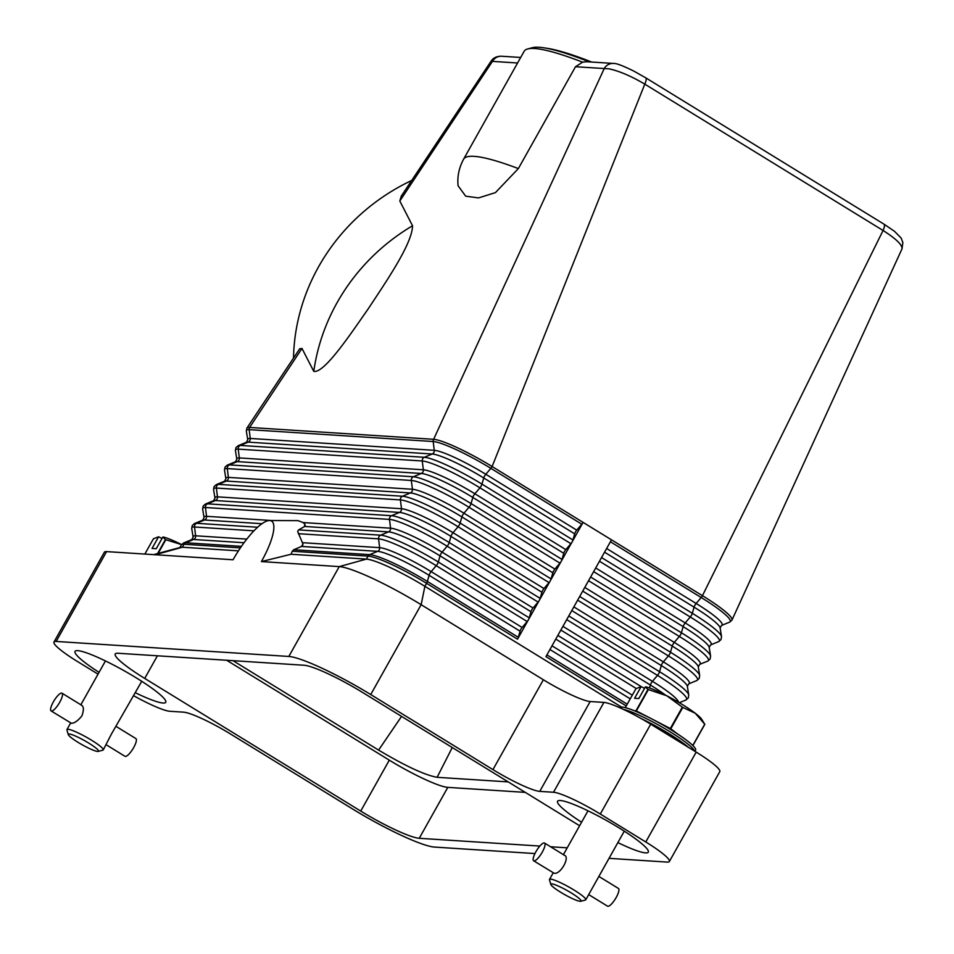 <?xml version="1.0" encoding="UTF-8"?>
<svg xmlns="http://www.w3.org/2000/svg" width="954" height="954" viewBox="0 0 954 954"><rect width="100%" height="100%" fill="white"/><g stroke="black" fill="none" stroke-linecap="round" stroke-linejoin="round"><path stroke-width="1.43" d="M626.253 705.96L545.938 656.638L611.49 539.833L583.073 522.375L572.15 541.848A3.47 0.942 121.6 0 1 570.886 543.673L565.829 549.611A3.47 0.942 -58.4 0 0 563.754 553.296L562.025 559.449A3.47 0.942 121.6 0 1 561.214 561.31L517.521 639.18L426.569 583.323L424.888 586.316A52.005 7.143 -150.7 0 0 366.384 559.104L291.042 554.25L261.408 561.584L339.242 566.604L288.823 656.459A72.814 10.005 29.3 0 1 322.011 668.205A72.814 10.005 29.3 0 1 370.724 694.548L421.143 604.693A72.814 10.005 -150.7 0 0 372.43 578.351A72.814 10.005 -150.7 0 0 339.242 566.604L366.384 559.104L368.065 556.11A52.005 7.143 29.3 0 1 426.569 583.323A3.47 0.942 121.6 0 0 427.38 581.463L518.332 637.332A3.47 0.942 121.6 0 1 517.521 639.18M645.631 77.775A10.399 2.838 121.6 0 1 645.679 77.799A10.399 2.838 121.6 0 1 646.18 79.528A10.399 2.838 121.6 0 1 644.797 84.143L492.109 466.518L583.073 522.375A3.47 0.942 121.6 0 1 581.809 524.211L576.753 530.15A3.47 0.942 -58.4 0 0 574.678 533.835L572.96 539.988A3.47 0.942 121.6 0 1 572.15 541.848L561.214 561.31A3.47 0.942 121.6 0 1 559.962 563.146L554.894 569.085A3.47 0.942 -58.4 0 0 552.831 572.77L551.102 578.923A3.47 0.942 121.6 0 1 550.291 580.783A3.47 0.942 121.6 0 1 549.039 582.608L543.971 588.546A3.47 0.942 -58.4 0 0 541.908 592.231L540.179 598.385A3.47 0.942 121.6 0 1 539.368 600.245A3.47 0.942 121.6 0 1 538.116 602.081L533.047 608.02A3.47 0.942 -58.4 0 0 530.984 611.705L529.255 617.858A3.47 0.942 121.6 0 1 528.444 619.718A3.47 0.942 121.6 0 1 527.192 621.543L522.124 627.482A3.47 0.942 -58.4 0 0 520.061 631.166L518.332 637.332M621.555 707.105L424.888 586.316L421.143 604.693L543.363 679.761L492.944 769.616A41.606 5.724 -150.7 0 0 520.777 784.665A41.606 5.724 -150.7 0 0 539.749 791.379L590.168 701.524A41.606 5.724 29.3 0 1 571.207 694.81A41.606 5.724 29.3 0 1 543.363 679.761M133.655 695.716A41.606 5.724 29.3 0 0 150.875 704.565A41.606 5.724 29.3 0 0 169.836 711.279L183.585 712.161A41.606 5.724 -150.7 0 1 202.546 718.875A41.606 5.724 -150.7 0 1 230.391 733.924L352.61 808.992A72.814 10.005 29.3 0 0 401.312 835.334A72.814 10.005 29.3 0 0 434.499 847.08L534.956 853.568M609.034 858.338L667.192 862.094A41.606 5.724 29.3 0 0 669.362 861.51L719.781 771.655A41.606 5.724 -150.7 0 0 716.597 766.682A41.606 5.724 -150.7 0 0 696.193 752.11L650.711 724.181A41.606 5.724 -150.7 0 0 622.879 709.132A41.606 5.724 -150.7 0 0 603.918 702.418L590.168 701.524M696.193 752.11L645.775 841.965A41.606 5.724 29.3 0 1 666.166 856.537A41.606 5.724 29.3 0 1 669.362 861.51M411.699 180.461A201.103 190.872 152.8 0 0 293.51 358.084M401.252 196.154L399.809 201.02L412.533 225.764C412.378 243.878 385.058 283.159 368.351 308.655C351.144 333.173 324.408 373.598 313.783 371.38L301.989 348.448L299.651 348.842M614.126 63.513A10.399 9.91 93.7 0 0 613.374 63.441C615.89 63.047 622.783 65.635 634.052 71.228L645.679 77.799A10.399 2.838 121.6 0 1 645.691 77.799L883.964 224.142A10.399 2.838 121.6 0 1 884.465 225.883A10.399 2.838 121.6 0 1 883.07 230.486L702.442 595.69A3.47 0.942 121.6 0 1 701.19 597.526A51.277 7.048 -150.7 0 1 729.631 622.127L731.933 620.124A52.005 7.143 -150.7 0 0 731.98 620.052A52.005 7.143 -150.7 0 0 702.442 595.69L611.49 539.833M302.513 545.664A62.415 17.041 -58.4 0 0 302.99 544.114L301.512 546.439L293.749 549.742L292.282 551.221A58.468 15.968 121.6 0 1 291.042 554.25M288.823 656.459L56.143 641.446L106.562 551.603L233.062 559.759A46.46 12.688 121.6 0 1 269.445 520.526A46.46 12.688 121.6 0 1 261.408 561.584M305.22 525.666A62.415 17.041 -58.4 0 0 304.708 524.056L304.672 526.465L298.602 529.887L297.66 531.402L302.99 544.114M269.445 520.526L297.958 520.645L303.133 522.553L304.708 524.056M238.428 550.852L182.357 547.238A52.005 7.143 -150.7 0 0 180.556 547.357L153.666 554.632M301.989 348.448L249.59 427.44A3.47 3.303 93.7 0 0 249.149 429.646L433.188 441.523L434.273 450.324A45.804 6.296 29.3 0 1 485.801 474.281L490.857 468.342A3.47 0.942 121.6 0 0 492.109 466.518A52.005 7.143 -150.7 0 0 433.617 439.305A3.47 3.303 93.7 0 0 433.188 441.523A51.277 7.048 29.3 0 1 490.857 468.342L581.809 524.211M613.374 63.441A10.399 9.91 93.7 0 0 604.216 68.581L433.617 439.305L249.59 427.44A52.005 7.143 -150.7 0 0 246.907 428.107A52.005 7.143 -150.7 0 0 246.859 428.167L246.359 431.184A51.277 7.048 29.3 0 1 249.149 429.646L250.246 438.446L434.273 450.324A3.47 3.303 -86.3 0 1 432.198 454.009A45.804 6.296 29.3 0 1 483.726 477.966L574.678 533.835M463.608 159.175L524.116 51.349A201.103 27.642 29.3 0 1 527.693 48.952A201.103 27.642 29.3 0 1 582.608 62.177L575.5 66.732L518.356 168.572L495.436 192.613L478.55 197.919L465.695 196.178L458.099 185.803C457.145 176.705 458.981 167.832 463.608 159.175A201.103 27.642 -150.7 0 1 518.356 168.572M491.071 61.235L492.455 61.378L399.809 201.02M517.581 63L492.455 61.378A10.399 9.91 -86.3 0 1 501.637 56.238L520.681 57.467M613.41 63.441L586.507 61.712L582.56 62.201M589.369 61.891A197.633 27.165 -150.7 0 0 532.332 47.7L527.693 48.952M591.635 62.034A194.175 26.688 -150.7 0 0 545.903 48.141M575.5 66.732L609.129 68.843C619.432 71.085 631.321 76.189 644.797 84.143L883.07 230.486C895.973 238.715 902.293 244.808 902.055 248.755L901.983 248.922M501.637 56.25C496.784 56.155 493.266 57.8 491.095 61.163L401.121 196.357M454.176 748.711L468.354 757.416M508.208 781.898L437.099 777.307L452.256 747.531M437.099 777.307C424.935 775.125 405.438 766.062 378.595 750.094L232.991 660.669M378.595 750.094L401.562 716.394M603.918 702.418L553.499 792.261A41.606 5.724 29.3 0 1 572.46 798.975A41.606 5.724 29.3 0 1 600.293 814.036L650.711 724.181M226.635 660.251L389.304 760.159A52.005 7.143 -150.7 0 0 447.808 787.372L525.26 792.369M539.845 846.067L419.235 838.292A52.005 7.143 29.3 0 1 360.731 811.079L144.722 678.413A52.005 7.143 29.3 0 1 115.231 653.979A52.005 7.143 29.3 0 1 117.95 653.251L304.099 665.248A52.005 7.143 29.3 0 1 362.592 692.461L578.613 825.127A52.005 7.143 29.3 0 1 579.615 825.747M567.225 847.832L550.553 846.758M98.047 674.156L77.56 661.575A41.606 5.724 29.3 0 1 57.157 647.003A41.606 5.724 29.3 0 1 53.973 642.03A41.606 5.724 29.3 0 1 56.143 641.446M106.562 551.603A41.606 5.724 -150.7 0 0 104.391 552.187L53.973 642.03M553.499 792.261L539.749 791.379M645.775 841.965L600.293 814.036M581.582 822.229A52.005 7.143 29.3 0 1 557.577 801.253A52.005 7.143 29.3 0 1 618.8 827.726A52.005 7.143 29.3 0 1 648.291 852.149A52.005 7.143 29.3 0 1 617.87 842.597M99.049 672.367A52.005 7.143 29.3 0 1 75.032 651.391A52.005 7.143 29.3 0 1 136.255 677.865A52.005 7.143 29.3 0 1 165.746 702.287A52.005 7.143 29.3 0 1 135.325 692.735M492.944 769.616L370.724 694.548M181.558 544.603L165.817 539.726A39.877 5.485 -150.7 0 0 165.436 539.57L162.8 537.066L156.277 548.705L152.044 548.431L158.579 536.792L153.415 538.795L144.853 554.071M165.436 539.57L157.565 553.57M162.025 538.45L158.579 536.792M162.8 537.066L163.575 537.078A34.678 4.77 29.3 0 1 181.594 544.555M158.125 553.427L165.817 539.726M68.283 734.616L66.935 730.001A20.809 2.862 29.3 0 1 66.959 729.56A20.809 2.862 29.3 0 1 91.441 740.149A20.809 2.862 29.3 0 1 103.247 749.916A20.809 2.862 29.3 0 1 102.877 750.166L98.226 751.418A17.339 2.385 29.3 0 1 78.133 742.391A17.339 2.385 29.3 0 1 68.283 734.616A17.339 2.385 29.3 0 1 88.71 743.071A17.339 2.385 29.3 0 1 98.226 751.418M103.247 749.916L111.439 734.031L141.741 681.311M81.495 705.304C83.845 706.401 83.976 709.931 81.901 715.894C77.858 720.842 74.352 723.299 71.407 723.275L51.111 710.933A10.399 2.838 121.6 0 1 53.746 701.214A10.399 2.838 121.6 0 1 61.593 693.081A10.399 2.838 121.6 0 1 61.998 693.2A10.399 2.838 121.6 0 1 59.351 702.919A10.399 2.838 121.6 0 1 51.504 711.052A10.399 2.838 121.6 0 1 51.111 710.933M106.144 744.74L125.01 756.319A10.399 2.838 -58.4 0 0 125.415 756.439A10.399 2.838 -58.4 0 0 133.25 748.306A10.399 2.838 -58.4 0 0 135.897 738.587L116.34 726.578M641.088 718.529A43.347 5.962 29.3 0 1 668.861 733.626A43.347 5.962 29.3 0 1 688.585 747.435M619.957 707.796L620.005 707.725A43.347 5.962 29.3 0 1 671.02 729.798A43.347 5.962 29.3 0 1 695.597 750.154L694.929 751.335M677.388 733.829L670.793 728.796L682.79 707.427A39.877 5.485 -150.7 0 0 682.551 707.284A39.877 5.485 -150.7 0 0 682.325 707.141L666.798 695.764A34.678 4.77 29.3 0 1 682.42 704.589A34.678 4.77 29.3 0 1 695.216 713.222L682.79 707.427M682.325 707.141L670.328 728.51A39.877 5.485 29.3 0 1 670.567 728.653A39.877 5.485 29.3 0 1 670.793 728.796M670.328 728.51L636.366 710.945L648.362 689.587A39.877 5.485 -150.7 0 0 647.969 689.432L635.984 710.79A39.877 5.485 29.3 0 1 636.366 710.945M635.984 710.79L634.16 710.682M625.299 707.641L635.96 688.657L641.112 686.653L644.57 688.311M647.969 689.432L645.345 686.928L638.81 698.566L634.589 698.292L641.112 686.653M645.345 686.928L646.108 686.94A34.678 4.77 29.3 0 1 666.798 695.764L648.362 689.587M692.902 745.587L704.815 724.336A39.877 5.485 -150.7 0 0 704.791 724.289A39.877 5.485 -150.7 0 0 704.732 724.205L695.216 713.222A34.678 4.77 29.3 0 1 701.762 719.376L704.791 724.289M704.732 724.205L692.795 745.479M550.828 884.477L549.48 879.862A20.809 2.862 29.3 0 1 549.504 879.421A20.809 2.862 29.3 0 1 573.986 890.01A20.809 2.862 29.3 0 1 585.78 899.777A20.809 2.862 29.3 0 1 585.41 900.027L580.771 901.28A17.339 2.385 29.3 0 1 560.666 892.252A17.339 2.385 29.3 0 1 550.828 884.477A17.339 2.385 29.3 0 1 571.243 892.932A17.339 2.385 29.3 0 1 580.771 901.28M564.029 855.166C570.874 856.382 560.177 875.438 553.952 873.137L533.656 860.794A10.399 2.838 121.6 0 1 536.291 851.075A10.399 2.838 121.6 0 1 544.138 842.942A10.399 2.838 121.6 0 1 544.543 843.062A10.399 2.838 121.6 0 1 541.896 852.781A10.399 2.838 121.6 0 1 534.049 860.913A10.399 2.838 121.6 0 1 533.656 860.794M585.78 899.777L624.286 831.172M588.69 894.59L607.555 906.181A10.399 2.838 -58.4 0 0 607.948 906.3A10.399 2.838 -58.4 0 0 615.795 898.167A10.399 2.838 -58.4 0 0 618.442 888.448L598.885 876.44M623.415 709.382A43.347 5.962 29.3 0 1 669.935 731.706A43.347 5.962 29.3 0 1 694.536 751.096M246.347 442.322L247.742 439.818A45.804 6.296 29.3 0 1 250.246 438.446A3.47 3.303 -86.3 0 1 248.171 442.131A45.804 6.296 29.3 0 0 246.347 442.322L238.25 445.637A51.277 7.048 29.3 0 1 240.301 445.435A3.47 3.303 93.7 0 0 238.226 449.119L422.252 460.985L423.349 469.785A45.804 6.296 29.3 0 1 474.865 493.755L565.829 549.611M576.753 530.15L485.801 474.281A3.47 0.942 -58.4 0 0 484.537 476.118A3.47 0.942 -58.4 0 0 483.726 477.966L481.997 484.131A51.277 7.048 29.3 0 0 424.327 457.3L432.198 454.009L248.171 442.131L240.301 445.435L424.327 457.3A3.47 3.303 93.7 0 0 422.252 460.985A51.277 7.048 29.3 0 1 479.934 487.816L474.865 493.755A3.47 0.942 -58.4 0 0 473.613 495.579A3.47 0.942 -58.4 0 0 472.802 497.439L563.754 553.296M572.96 539.988L481.997 484.131A3.47 0.942 121.6 0 1 481.186 485.98A3.47 0.942 121.6 0 1 479.934 487.816L570.886 543.673M236.819 459.291L235.423 461.784A45.804 6.296 29.3 0 1 237.248 461.605A3.47 3.303 -86.3 0 0 239.311 457.92A45.804 6.296 29.3 0 0 236.819 459.291L235.435 450.658A51.277 7.048 29.3 0 1 238.226 449.119L239.311 457.92L423.349 469.785A3.47 3.303 -86.3 0 1 421.274 473.47A45.804 6.296 29.3 0 1 472.802 497.439L471.073 503.593L562.025 559.449M627.231 704.207L546.928 654.885M630.248 698.841L549.933 649.519M632.311 695.156L552.008 645.834M678.521 702.239A45.804 6.296 -150.7 0 0 652.429 681.335A3.47 0.942 -58.4 0 0 651.165 683.159A3.47 0.942 -58.4 0 0 650.354 685.02L560.857 630.057M636.235 688.514L555.788 639.108M412.533 225.764A201.103 190.872 152.8 0 0 313.783 371.38M679.308 702.704L685.926 699.997A51.277 7.048 -150.7 0 0 657.485 675.396L652.429 681.335L562.932 626.373M729.631 622.127L721.534 625.442A45.804 6.296 -150.7 0 0 696.122 603.465A3.47 0.942 -58.4 0 0 694.87 605.289A3.47 0.942 -58.4 0 0 694.059 607.149L692.33 613.303A3.47 0.942 121.6 0 1 691.519 615.163A3.47 0.942 121.6 0 1 690.267 616.988A51.277 7.048 -150.7 0 1 718.696 641.589L710.611 644.916A45.804 6.296 -150.7 0 0 685.199 622.926A3.47 0.942 -58.4 0 0 683.946 624.763A3.47 0.942 -58.4 0 0 683.136 626.623L681.406 632.776A3.47 0.942 121.6 0 1 680.596 634.625A3.47 0.942 121.6 0 1 679.343 636.461A51.277 7.048 -150.7 0 1 707.773 661.062L699.687 664.378A45.804 6.296 -150.7 0 0 674.275 642.4A3.47 0.942 -58.4 0 0 673.023 644.224A3.47 0.942 -58.4 0 0 672.212 646.085L670.483 652.238A3.47 0.942 121.6 0 1 669.672 654.098A3.47 0.942 121.6 0 1 668.408 655.923A51.277 7.048 -150.7 0 1 696.849 680.524L688.764 683.851A45.804 6.296 -150.7 0 0 663.352 661.861A3.47 0.942 -58.4 0 0 662.1 663.698A3.47 0.942 -58.4 0 0 661.289 665.558L659.56 671.711A3.47 0.942 121.6 0 1 658.749 673.56A3.47 0.942 121.6 0 1 657.485 675.396L566.712 619.635M665.475 695.084A45.804 6.296 -150.7 0 0 650.354 685.02L649.519 688.001M641.267 686.653L557.851 635.424M571.792 610.584L661.289 665.558A45.804 6.296 -150.7 0 1 687.357 686.343L688.74 694.977A51.277 7.048 -150.7 0 0 659.56 671.711L568.775 615.95M577.635 600.173L668.408 655.923L663.352 661.861L573.855 606.899M582.715 591.122L672.212 646.085A45.804 6.296 -150.7 0 1 698.28 666.87L699.664 675.515A51.277 7.048 -150.7 0 0 670.483 652.238L579.698 596.488M588.558 580.7L679.343 636.461L674.275 642.4L584.778 587.437M593.638 571.649L683.136 626.623A45.804 6.296 -150.7 0 1 709.204 647.408L710.587 656.042A51.277 7.048 -150.7 0 0 681.406 632.776L590.621 577.015M599.482 561.238L690.267 616.988L685.199 622.926L595.701 567.964M604.562 552.187L694.059 607.149A45.804 6.296 -150.7 0 1 720.127 627.935L721.522 636.58A51.277 7.048 -150.7 0 0 692.33 613.303L601.545 557.553M610.405 541.765L701.19 597.526L696.122 603.465L606.625 548.502M235.423 461.784L227.326 465.099A51.277 7.048 29.3 0 1 229.377 464.896L237.248 461.605L421.274 473.47L413.404 476.773A51.277 7.048 29.3 0 1 471.073 503.593A3.47 0.942 121.6 0 1 470.262 505.453A3.47 0.942 121.6 0 1 469.01 507.278L463.942 513.216A3.47 0.942 -58.4 0 0 462.69 515.053A3.47 0.942 -58.4 0 0 461.879 516.901L460.15 523.066A3.47 0.942 121.6 0 1 459.339 524.915A3.47 0.942 121.6 0 1 458.087 526.751L453.019 532.69A3.47 0.942 -58.4 0 0 451.767 534.514A3.47 0.942 -58.4 0 0 450.956 536.375L449.227 542.528A3.47 0.942 121.6 0 1 448.416 544.388A3.47 0.942 121.6 0 1 447.152 546.213L442.096 552.151A3.47 0.942 -58.4 0 0 440.843 553.988A3.47 0.942 -58.4 0 0 440.032 555.836L438.303 562.001A3.47 0.942 121.6 0 1 437.492 563.85A3.47 0.942 121.6 0 1 436.228 565.686L527.192 621.543M298.256 533.68L378.559 538.855A51.277 7.048 29.3 0 1 436.228 565.686L431.172 571.625L522.124 627.482M559.962 563.146L469.01 507.278A51.277 7.048 29.3 0 0 411.329 480.458L412.426 489.259L228.388 477.382A45.804 6.296 29.3 0 0 225.895 478.753L224.512 470.119A51.277 7.048 29.3 0 1 227.302 468.581L411.329 480.458A3.47 3.303 93.7 0 1 413.404 476.773L229.377 464.896A3.47 3.303 93.7 0 0 227.302 468.581L228.388 477.382A3.47 3.303 -86.3 0 1 226.325 481.066L218.442 484.37A3.47 3.303 93.7 0 0 216.379 488.054L217.464 496.855A3.47 3.303 -86.3 0 1 215.401 500.54L207.519 503.831A3.47 3.303 93.7 0 0 205.456 507.516L389.482 519.393L390.568 528.194A3.47 3.303 -86.3 0 1 388.505 531.879L380.622 535.17A3.47 3.303 93.7 0 0 378.559 538.855L379.644 547.656A45.804 6.296 29.3 0 1 431.172 571.625A3.47 0.942 -58.4 0 0 429.908 573.449A3.47 0.942 -58.4 0 0 429.097 575.31L520.061 631.166M302.668 542.695L379.644 547.656A3.47 3.303 -86.3 0 1 377.581 551.34A45.804 6.296 29.3 0 1 429.097 575.31L427.38 581.463A51.277 7.048 29.3 0 0 369.699 554.644A3.47 3.303 93.7 0 0 368.065 556.11L292.282 551.221M301.512 546.439L377.581 551.34L369.699 554.644L293.749 549.742M261.933 523.71L204.478 520.002A45.804 6.296 29.3 0 0 202.642 520.192L194.556 523.507A51.277 7.048 29.3 0 1 196.596 523.305A3.47 3.303 93.7 0 0 194.533 526.99L253.919 530.818M155.216 554.739L182.357 547.238L184.039 544.245L240.384 547.882M244.021 542.731L193.543 539.475L185.672 542.766L241.422 546.368M185.672 542.766A3.47 3.303 93.7 0 0 184.039 544.245A52.005 7.143 29.3 0 0 181.32 544.972L183.621 542.969A51.277 7.048 29.3 0 1 185.672 542.766M195.188 537.996A3.47 3.303 -86.3 0 1 193.543 539.475A45.804 6.296 29.3 0 0 191.718 539.654L193.125 537.162A45.804 6.296 29.3 0 1 195.618 535.79A3.47 3.303 -86.3 0 1 195.188 537.996M246.788 539.093L195.618 535.79L194.533 526.99A51.277 7.048 29.3 0 0 191.73 528.528L192.243 525.511L194.556 523.507M271.902 520.538L206.541 516.317A3.47 3.303 -86.3 0 1 204.478 520.002L196.596 523.305L257.592 527.24M543.971 588.546L453.019 532.69A45.804 6.296 29.3 0 0 401.491 508.72L217.464 496.855A45.804 6.296 29.3 0 0 214.972 498.226L213.589 489.593A51.277 7.048 29.3 0 1 216.379 488.054L400.406 499.92L401.491 508.72A3.47 3.303 -86.3 0 1 399.428 512.405L391.557 515.709A3.47 3.303 93.7 0 0 389.482 519.393A51.277 7.048 29.3 0 1 447.152 546.213L538.116 602.081M303.133 522.553L390.568 528.194A45.804 6.296 29.3 0 1 442.096 552.151L533.047 608.02M304.672 526.465L388.505 531.879A45.804 6.296 29.3 0 1 440.032 555.836L530.984 611.705M298.602 529.887L380.622 535.17A51.277 7.048 29.3 0 1 438.303 562.001L529.255 617.858M204.049 517.688L202.665 509.054A51.277 7.048 29.3 0 1 205.456 507.516L206.541 516.317A45.804 6.296 29.3 0 0 204.049 517.688L202.642 520.192M554.894 569.085L463.942 513.216A45.804 6.296 29.3 0 0 412.426 489.259A3.47 3.303 -86.3 0 1 410.351 492.944L402.481 496.235A3.47 3.303 93.7 0 0 400.406 499.92A51.277 7.048 29.3 0 1 458.087 526.751L549.039 582.608M214.972 498.226L213.565 500.719A45.804 6.296 29.3 0 1 215.401 500.54L399.428 512.405A45.804 6.296 29.3 0 1 450.956 536.375L541.908 592.231M213.565 500.719L205.48 504.034A51.277 7.048 29.3 0 1 207.519 503.831L391.557 515.709A51.277 7.048 29.3 0 1 449.227 542.528L540.179 598.385M225.895 478.753L224.488 481.257A45.804 6.296 29.3 0 1 226.325 481.066L410.351 492.944A45.804 6.296 29.3 0 1 461.879 516.901L552.831 572.77M224.488 481.257L216.403 484.572A51.277 7.048 29.3 0 1 218.442 484.37L402.481 496.235A51.277 7.048 29.3 0 1 460.15 523.066L551.102 578.923M144.722 678.413L157.41 655.792M360.731 811.079L389.304 760.159M419.235 838.292L447.808 787.372M238.25 445.637L235.936 447.641L235.435 450.658M685.926 699.997L688.239 697.994L688.74 694.977M688.764 683.851L687.357 686.343M696.849 680.524L699.163 678.532L699.664 675.515M699.687 664.378L698.28 666.87M707.773 661.062L710.086 659.059L710.587 656.042M710.611 644.916L709.204 647.408M718.696 641.589L721.009 639.597L721.522 636.58M721.534 625.442L720.127 627.935M191.718 539.654L183.621 542.969M193.125 537.162L191.73 528.528M205.48 504.034L203.166 506.037L202.665 509.054M216.403 484.572L214.09 486.576L213.589 489.593M227.326 465.099L225.013 467.102L224.512 470.119M247.742 439.818L246.359 431.184M179.877 547.536L181.32 544.972M246.907 428.107L299.747 348.699M731.968 620.052L902.007 248.863L902.854 242.531L901.125 238.023L894.494 231.309L884.024 224.178M66.959 729.56L70.668 722.941M80.851 704.791L105.453 660.943M81.937 705.447L61.998 693.2M549.504 879.421L553.213 872.803M563.397 854.653L587.998 810.805M544.543 843.062L564.482 855.309"/></g></svg>
